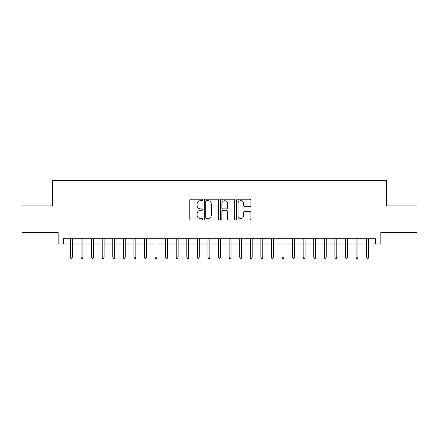 <?xml version="1.0" encoding="UTF-8"?>
<svg xmlns="http://www.w3.org/2000/svg" width="439" height="439" viewBox="0 0 439 439"><rect width="100%" height="100%" fill="white"/><g stroke="black" fill="none" stroke-linecap="round" stroke-linejoin="round"><path stroke-width="0.66" d="M202.577 199.954A0.724 0.724 0 0 0 201.847 199.224L190.817 199.224A1.037 1.037 0 0 0 189.78 200.266L189.78 218.957A1.037 1.037 0 0 0 190.817 219.994L201.847 219.994A0.724 0.724 0 0 0 202.577 219.264A0.724 0.724 0 0 0 201.847 218.54L200.42 218.54A3.32 3.32 0 0 1 197.1 215.214L197.1 213.661A3.32 3.32 0 0 1 200.42 210.336L201.847 210.336A0.724 0.724 0 0 0 202.577 209.612A0.724 0.724 0 0 0 201.847 208.882L200.42 208.882A3.32 3.32 0 0 1 197.1 205.562L197.1 204.003A3.32 3.32 0 0 1 200.42 200.678L201.847 200.678A0.724 0.724 0 0 0 202.577 199.954M249.846 206.544A1.037 1.037 0 0 0 250.883 205.507L250.883 200.266A1.037 1.037 0 0 0 249.846 199.224L237.592 199.224A1.037 1.037 0 0 0 236.555 200.266L236.555 218.957A1.037 1.037 0 0 0 237.592 219.994L249.846 219.994A1.037 1.037 0 0 0 250.883 218.957L250.883 212.619A1.037 1.037 0 0 0 249.846 211.582L244.6 211.582A1.037 1.037 0 0 0 243.563 212.619L243.563 215.763A2.777 2.777 0 0 1 240.786 218.54A2.777 2.777 0 0 1 238.009 215.763L238.009 203.455A2.777 2.777 0 0 1 240.786 200.678A2.777 2.777 0 0 1 243.563 203.455L243.563 205.507A1.037 1.037 0 0 0 244.6 206.544L249.846 206.544M63.468 243.991L63.468 238.701L375.532 238.701L375.532 243.991L380.822 243.991L380.822 232.352L417.05 232.352L417.05 205.907L386.638 205.907L386.638 180.517L52.362 180.517L52.362 205.907L21.95 205.907L21.95 232.352L58.178 232.352L58.178 243.991L70.454 243.991M218.589 200.266A1.037 1.037 0 0 0 217.552 199.224L205.298 199.224A1.037 1.037 0 0 0 204.261 200.266L204.261 218.957A1.037 1.037 0 0 0 205.298 219.994L217.552 219.994A1.037 1.037 0 0 0 218.589 218.957L218.589 200.266M221.448 199.224L233.702 199.224A1.037 1.037 0 0 1 234.739 200.266L234.739 218.957A1.037 1.037 0 0 1 233.702 219.994L228.456 219.994A1.037 1.037 0 0 1 227.418 218.957L227.418 211.373A1.037 1.037 0 0 0 226.381 210.336L222.902 210.336A1.037 1.037 0 0 0 221.86 211.373L221.86 219.264A0.724 0.724 0 0 1 221.135 219.994A0.724 0.724 0 0 1 220.411 219.264L220.411 200.266A1.037 1.037 0 0 1 221.448 199.224M72.358 243.991L81.028 243.991M82.933 243.991L91.608 243.991M93.512 243.991L102.188 243.991M104.092 243.991L112.763 243.991M114.667 243.991L123.343 243.991M125.247 243.991L133.922 243.991M135.827 243.991L144.502 243.991M146.406 243.991L155.077 243.991M156.981 243.991L165.657 243.991M167.561 243.991L176.237 243.991M178.141 243.991L186.811 243.991M188.715 243.991L197.391 243.991M199.295 243.991L207.971 243.991M209.875 243.991L218.551 243.991M220.449 243.991L229.125 243.991M231.029 243.991L239.705 243.991M241.609 243.991L250.285 243.991M252.189 243.991L260.859 243.991M262.763 243.991L271.439 243.991M273.343 243.991L282.019 243.991M283.923 243.991L292.594 243.991M294.498 243.991L303.173 243.991M305.078 243.991L313.753 243.991M315.657 243.991L324.333 243.991M326.237 243.991L334.908 243.991M336.812 243.991L345.488 243.991M347.392 243.991L356.067 243.991M357.972 243.991L366.642 243.991M368.546 243.991L375.532 243.991M206.445 200.678A0.724 0.724 0 0 0 205.715 201.408L205.715 217.81A0.724 0.724 0 0 0 206.445 218.54L207.949 218.54A3.32 3.32 0 0 0 211.269 215.214L211.269 204.003A3.32 3.32 0 0 0 207.949 200.678L206.445 200.678M227.418 203.509A2.777 2.777 0 0 0 224.642 200.733A2.777 2.777 0 0 0 221.86 203.509L221.86 207.845A1.037 1.037 0 0 0 222.902 208.882L226.381 208.882A1.037 1.037 0 0 0 227.418 207.845L227.418 203.509M70.454 257.106L70.877 258.483L71.93 258.483L72.358 257.106L70.454 257.106L70.454 238.701M72.358 257.106L72.358 238.701M81.028 257.106L81.451 258.483L82.51 258.483L82.933 257.106L81.028 257.106L81.028 238.701M82.933 257.106L82.933 238.701M91.608 257.106L92.031 258.483L93.09 258.483L93.512 257.106L91.608 257.106L91.608 238.701M93.512 257.106L93.512 238.701M102.188 257.106L102.611 258.483L103.67 258.483L104.092 257.106L102.188 257.106L102.188 238.701M104.092 257.106L104.092 238.701M112.763 257.106L113.191 258.483L114.244 258.483L114.667 257.106L112.763 257.106L112.763 238.701M114.667 257.106L114.667 238.701M123.343 257.106L123.765 258.483L124.824 258.483L125.247 257.106L123.343 257.106L123.343 238.701M125.247 257.106L125.247 238.701M133.922 257.106L134.345 258.483L135.404 258.483L135.827 257.106L133.922 257.106L133.922 238.701M135.827 257.106L135.827 238.701M144.502 257.106L144.925 258.483L145.978 258.483L146.406 257.106L144.502 257.106L144.502 238.701M146.406 257.106L146.406 238.701M155.077 257.106L155.499 258.483L156.558 258.483L156.981 257.106L155.077 257.106L155.077 238.701M156.981 257.106L156.981 238.701M165.657 257.106L166.079 258.483L167.138 258.483L167.561 257.106L165.657 257.106L165.657 238.701M167.561 257.106L167.561 238.701M176.237 257.106L176.659 258.483L177.718 258.483L178.141 257.106L176.237 257.106L176.237 238.701M178.141 257.106L178.141 238.701M186.811 257.106L187.233 258.483L188.293 258.483L188.715 257.106L186.811 257.106L186.811 238.701M188.715 257.106L188.715 238.701M197.391 257.106L197.813 258.483L198.872 258.483L199.295 257.106L197.391 257.106L197.391 238.701M199.295 257.106L199.295 238.701M207.971 257.106L208.393 258.483L209.452 258.483L209.875 257.106L207.971 257.106L207.971 238.701M209.875 257.106L209.875 238.701M218.551 257.106L218.973 258.483L220.027 258.483L220.449 257.106L218.551 257.106L218.551 238.701M220.449 257.106L220.449 238.701M229.125 257.106L229.548 258.483L230.607 258.483L231.029 257.106L229.125 257.106L229.125 238.701M231.029 257.106L231.029 238.701M239.705 257.106L240.128 258.483L241.187 258.483L241.609 257.106L239.705 257.106L239.705 238.701M241.609 257.106L241.609 238.701M250.285 257.106L250.707 258.483L251.766 258.483L252.189 257.106L250.285 257.106L250.285 238.701M252.189 257.106L252.189 238.701M260.859 257.106L261.282 258.483L262.341 258.483L262.763 257.106L260.859 257.106L260.859 238.701M262.763 257.106L262.763 238.701M271.439 257.106L271.862 258.483L272.921 258.483L273.343 257.106L271.439 257.106L271.439 238.701M273.343 257.106L273.343 238.701M282.019 257.106L282.442 258.483L283.501 258.483L283.923 257.106L282.019 257.106L282.019 238.701M283.923 257.106L283.923 238.701M292.594 257.106L293.022 258.483L294.075 258.483L294.498 257.106L292.594 257.106L292.594 238.701M294.498 257.106L294.498 238.701M303.173 257.106L303.596 258.483L304.655 258.483L305.078 257.106L303.173 257.106L303.173 238.701M305.078 257.106L305.078 238.701M313.753 257.106L314.176 258.483L315.235 258.483L315.657 257.106L313.753 257.106L313.753 238.701M315.657 257.106L315.657 238.701M324.333 257.106L324.756 258.483L325.809 258.483L326.237 257.106L324.333 257.106L324.333 238.701M326.237 257.106L326.237 238.701M334.908 257.106L335.33 258.483L336.389 258.483L336.812 257.106L334.908 257.106L334.908 238.701M336.812 257.106L336.812 238.701M345.488 257.106L345.91 258.483L346.969 258.483L347.392 257.106L345.488 257.106L345.488 238.701M347.392 257.106L347.392 238.701M356.067 257.106L356.49 258.483L357.549 258.483L357.972 257.106L356.067 257.106L356.067 238.701M357.972 257.106L357.972 238.701M366.642 257.106L367.07 258.483L368.123 258.483L368.546 257.106L366.642 257.106L366.642 238.701M368.546 257.106L368.546 238.701"/></g></svg>
